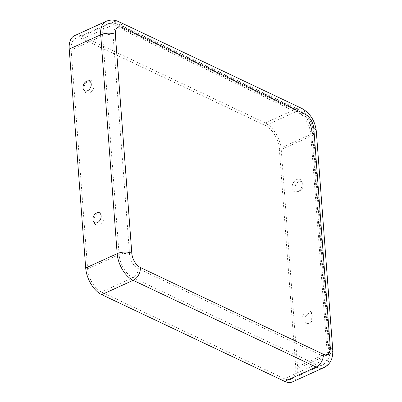 <?xml version="1.0" encoding="UTF-8"?>
<svg xmlns="http://www.w3.org/2000/svg" width="402" height="402" viewBox="0 0 402 402"><rect width="100%" height="100%" fill="white"/><g stroke="black" fill="none" stroke-linecap="round" stroke-linejoin="round"><path stroke-width="0.3" stroke-dasharray="2.01 1.51" d="M83.933 89.214A6.769 4.693 -64.6 0 0 87.375 93.314A6.769 4.693 -64.6 0 0 92.802 89.802A6.769 4.693 -64.6 0 0 93.681 87.948A6.769 4.693 -64.6 0 0 94.168 84.556A6.769 4.693 -64.6 0 0 88.601 80.882A6.769 4.693 -64.6 0 0 83.933 89.214M302.304 183.227A6.769 4.693 -64.6 0 0 298.857 179.126A6.769 4.693 -64.6 0 0 293.435 182.644A6.769 4.693 -64.6 0 0 292.555 184.498A6.769 4.693 -64.6 0 0 292.068 187.885A6.769 4.693 -64.6 0 0 297.636 191.558A6.769 4.693 -64.6 0 0 302.304 183.227M295.018 188.342A5.427 3.764 -64.6 0 0 295.073 188.814A5.427 3.764 -64.6 0 0 299.686 191.186A5.427 3.764 -64.6 0 0 303.224 184.608A5.427 3.764 -64.6 0 0 298.369 181.86A5.427 3.764 -64.6 0 0 295.018 188.342M104.083 216.407A6.769 4.693 115.4 0 1 103.595 219.793A6.769 4.693 115.4 0 1 102.716 221.653A6.769 4.693 115.4 0 1 97.289 225.165A6.769 4.693 115.4 0 1 93.847 221.065A6.769 4.693 115.4 0 1 98.515 212.733A6.769 4.693 115.4 0 1 104.083 216.407M301.982 319.736A6.769 4.693 115.4 0 1 302.465 316.349A6.769 4.693 115.4 0 1 303.349 314.49A6.769 4.693 115.4 0 1 308.771 310.977A6.769 4.693 115.4 0 1 312.218 315.078A6.769 4.693 115.4 0 1 307.55 323.409A6.769 4.693 115.4 0 1 301.982 319.736M313.138 316.459A5.427 3.764 115.4 0 1 309.6 323.037A5.427 3.764 115.4 0 1 304.987 320.66A5.427 3.764 115.4 0 1 304.932 320.193A5.427 3.764 115.4 0 1 308.284 313.711A5.427 3.764 115.4 0 1 313.138 316.459M101.495 292.003L284.46 378.739A19.331 10.764 65.5 0 0 291.179 379.192A19.331 10.764 65.5 0 0 295.756 367.569L279.3 148.695A19.331 10.764 -114.5 0 0 265.426 125.59L82.46 38.853A19.331 10.764 65.5 0 0 75.747 38.396A19.331 10.764 65.5 0 0 71.164 50.024L87.621 268.898A19.331 10.764 -114.5 0 0 101.495 292.003L132.972 277.681L315.937 364.418A19.331 10.764 65.5 0 0 322.65 364.87A19.331 10.764 65.5 0 0 327.233 353.242L295.756 367.569M292.41 381.9A22.301 12.417 65.5 0 0 297.691 368.483L281.234 149.614A22.301 12.417 -114.5 0 0 265.23 122.952L82.264 36.215A22.301 12.417 65.5 0 0 74.516 35.693M311.555 129.524A11.894 6.623 -114.5 0 0 303.018 115.304L120.052 28.562A11.894 6.623 65.5 0 0 113.103 35.441L129.56 254.31A11.894 6.623 -114.5 0 0 138.097 268.531L321.062 355.267A11.894 6.623 65.5 0 0 328.012 348.393L311.555 129.524A7.432 3.402 -4.3 0 1 313.349 131.524A7.432 3.402 -4.3 0 1 310.776 134.374L279.3 148.695M328.012 348.393A7.432 3.402 -4.3 0 1 329.806 350.393A7.432 3.402 -4.3 0 1 327.233 353.242L310.776 134.374A19.331 10.764 -114.5 0 0 296.902 111.269L265.426 125.59M321.062 355.267A7.432 5.156 115.4 0 1 315.937 364.418L284.46 378.739M138.097 268.531A7.432 5.156 115.4 0 1 132.972 277.681A19.331 10.764 -114.5 0 1 119.098 254.572L102.641 35.703L71.164 50.024M332.771 350.167A10.407 4.759 -4.3 0 1 329.168 354.162L312.711 135.293L281.234 149.614M323.886 367.579A22.301 12.417 65.5 0 0 329.168 354.162L297.691 368.483M316.314 131.298A10.407 4.759 -4.3 0 1 312.711 135.293A22.301 12.417 -114.5 0 0 296.701 108.63L265.23 122.952M129.56 254.31A7.432 3.402 175.7 0 0 119.098 254.572L87.621 268.898M113.103 35.441A7.432 3.402 175.7 0 0 102.641 35.703A19.331 10.764 65.5 0 1 107.223 24.075A19.331 10.764 65.5 0 1 113.937 24.527L296.902 111.269A7.432 5.156 -64.6 0 1 300.58 111.143C307.952 115.404 312.203 122.198 313.349 131.524L329.806 350.393C330.198 357.333 327.816 362.157 322.65 364.87L291.179 379.192M303.018 115.304A7.432 5.156 -64.6 0 0 300.58 111.143L117.62 24.406A7.432 5.156 -64.6 0 0 113.937 24.527L82.46 38.853M120.052 28.562A7.432 5.156 -64.6 0 0 117.62 24.406C114.012 22.743 110.545 22.633 107.223 24.075L75.747 38.396M301.857 108.455A10.407 7.216 -64.6 0 0 296.701 108.63L113.741 21.894L82.264 36.215M118.891 21.718A10.407 7.216 -64.6 0 0 113.741 21.894A22.301 12.417 65.5 0 0 105.987 21.371M92.802 89.802A9.703 9.703 0 0 0 93.681 87.948M87.867 90.581A6.728 6.728 0 0 0 91.164 83.631M293.435 182.644A9.703 9.703 0 0 0 292.555 184.498M298.369 181.86A6.728 6.728 0 0 0 295.073 188.814M102.716 221.653A9.703 9.703 0 0 0 103.595 219.793M97.781 222.432A6.728 6.728 0 0 0 101.073 215.477M303.349 314.49A9.703 9.703 0 0 0 302.465 316.349M308.284 313.711A6.728 6.728 0 0 0 304.987 320.66"/><path stroke-width="0.6" d="M91.219 84.103A5.427 3.764 -64.6 0 0 91.164 83.631A5.427 3.764 -64.6 0 0 86.551 81.254A5.427 3.764 -64.6 0 0 83.013 87.837A5.427 3.764 -64.6 0 0 87.867 90.581A5.427 3.764 -64.6 0 0 91.219 84.103M92.927 219.683A5.427 3.764 115.4 0 1 96.46 213.105A5.427 3.764 115.4 0 1 101.073 215.477A5.427 3.764 115.4 0 1 101.133 215.949A5.427 3.764 115.4 0 1 97.781 222.432A5.427 3.764 115.4 0 1 92.927 219.683M313.806 128.499A11.894 6.623 -114.5 0 0 305.269 114.279L122.303 27.542A11.894 6.623 65.5 0 0 115.349 34.416L131.806 253.29A11.894 6.623 -114.5 0 0 140.343 267.506A10.407 7.216 115.4 0 1 133.173 280.32L101.696 294.641L284.656 381.377A22.301 12.417 65.5 0 0 292.41 381.9L323.886 367.579C329.102 365.006 333.127 360.252 332.771 350.167L316.314 131.298A10.407 4.759 -4.3 0 0 313.806 128.499L330.263 347.368A10.407 4.759 -4.3 0 1 332.771 350.167M101.696 294.641A22.301 12.417 -114.5 0 1 85.686 267.978L69.229 49.109A22.301 12.417 65.5 0 1 74.516 35.693L105.987 21.371A22.301 12.417 65.5 0 0 100.706 34.783L69.229 49.109M140.343 267.506L323.308 354.247A11.894 6.623 65.5 0 0 330.263 347.368M323.308 354.247A10.407 7.216 115.4 0 1 316.133 367.056A22.301 12.417 65.5 0 0 323.886 367.579M131.806 253.29A10.407 4.759 175.7 0 0 117.163 253.657A22.301 12.417 -114.5 0 0 133.173 280.32L316.133 367.056L284.656 381.377M115.349 34.416A10.407 4.759 175.7 0 0 100.706 34.783L117.163 253.657L85.686 267.978M305.269 114.279A10.407 7.216 -64.6 0 0 301.857 108.455C310.304 113.324 315.123 120.937 316.314 131.298M122.303 27.542A10.407 7.216 -64.6 0 0 118.891 21.718L301.857 108.455M105.987 21.371C110.218 19.567 114.52 19.683 118.891 21.718"/></g></svg>
